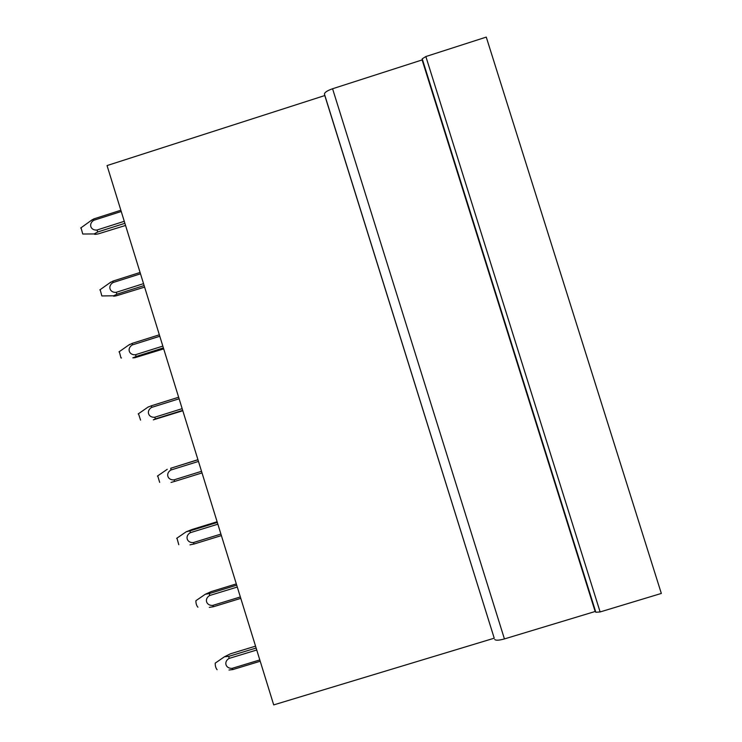 <?xml version="1.0" encoding="UTF-8"?>
<svg xmlns="http://www.w3.org/2000/svg" width="742" height="742" viewBox="0 0 742 742"><rect width="100%" height="100%" fill="white"/><g stroke="black" fill="none" stroke-linecap="round" stroke-linejoin="round"><path stroke-width="1.11" d="M324.792 95.542L494.228 638.194L273.705 704.9L107.052 165.568L324.792 95.542L324.43 94.067C324.588 92.388 327.296 90.617 332.574 88.752L422.124 59.935L422.217 58.813L425.852 56.54L486.27 37.1L661.335 593.442L600.12 611.946L595.845 612.261L422.217 58.813M494.228 638.194L324.43 94.067M332.574 88.752L504.43 638.927C498.995 640.42 495.758 640.596 494.728 639.465M504.43 638.927L595.158 611.491L422.124 59.935M595.158 611.491L595.845 612.261M256.129 648.035L228.824 656.345L229.065 658.432L256.741 650.001M255.554 646.152L230.41 653.813L224.474 656.763L228.814 656.355M259.802 659.926L232.125 668.347L232.895 669.553L260.21 661.243M229.055 658.432C223.416 661.743 225.587 668.737 232.125 668.347M228.981 670.026L232.895 669.553M215.523 662.921L215.236 663.116C215.152 665.899 215.783 668.097 217.109 669.711M197.938 607.16L197.817 607.16C196.482 605.481 195.851 603.329 195.925 600.686L196.231 600.482M236.707 585.178L209.439 593.535L209.652 595.511L237.282 587.043M209.643 595.52C204.013 598.84 206.183 605.824 212.704 605.416L213.51 606.715L240.779 598.367M212.704 605.416L240.343 596.948M209.43 593.544L205.284 594.268L211.21 591.597L236.318 583.898M209.309 607.373L213.51 606.715M178.776 544.711L176.958 538.136M217.323 522.424L190.091 530.836L190.267 532.71L217.86 524.186M190.258 532.71C184.637 536.039 186.808 543.014 193.319 542.587L194.154 543.988L221.385 535.594M193.319 542.587L220.921 534.073M190.082 530.836L186.205 531.782L192.039 529.491L217.109 521.747M189.989 544.841L194.154 543.988M159.66 482.365L157.721 475.882M197.956 459.78L170.771 468.239L170.92 470.011L198.476 461.431M170.91 470.011C165.299 473.35 167.46 480.306 173.962 479.87L174.824 481.373L202.019 472.923M173.971 479.87L201.527 471.309M170.762 468.239L197.938 459.697M171.04 482.421L174.824 481.373M178.636 397.239L151.489 405.744L151.609 407.414C145.998 410.762 148.15 417.709 154.642 417.264L155.532 418.859L153.316 419.861L182.81 410.743M140.563 420.12L138.504 413.711M151.609 407.414L179.119 398.788M155.532 418.859L182.69 410.354M154.642 417.264L182.161 408.647M151.479 405.744L147.899 407.191M159.345 334.8L132.234 343.351L132.326 344.919C126.715 348.286 128.867 355.214 135.359 354.759L136.278 356.448L132.799 357.867L134.849 357.737L163.694 348.879M121.502 357.978L120.974 357.978L119.314 351.643M132.326 344.919L159.79 336.256M136.278 356.448L163.388 347.905M135.359 354.759L162.832 346.097M132.224 343.361L128.561 345.178M113.062 282.544C107.479 285.902 109.621 292.83 116.104 292.357L117.05 294.138L113.637 295.752C112.942 296.346 113.897 296.336 116.513 295.743L144.607 287.117M113.582 295.789L101.849 295.947L100.151 289.668M140.08 272.472L113.016 281.07L113.072 282.535L140.507 273.826M117.05 294.138L144.124 285.549M116.104 292.357L143.54 283.648M113.007 281.079L109.297 283.203M120.853 210.246L93.826 218.899L93.854 220.263C88.27 223.639 90.413 230.549 96.877 230.057L97.851 231.94L94.503 233.739C93.965 234.5 95.226 234.546 98.296 233.878L125.556 225.457M94.262 233.943L82.752 234.018L81.017 227.775M93.854 220.263L121.243 211.498M97.851 231.94L124.888 223.305M96.877 230.057L124.276 221.302M93.817 218.899L90.116 221.255M425.852 56.54L600.12 611.946M215.236 663.116L224.474 656.763M195.925 600.686L205.284 594.268M176.642 538.349L186.205 531.782M157.387 476.104L167.247 469.306M138.17 413.943L148.4 406.848M118.98 351.875L129.665 344.399M99.827 289.899L111.022 281.979M80.702 228.007L92.472 219.567"/></g></svg>
